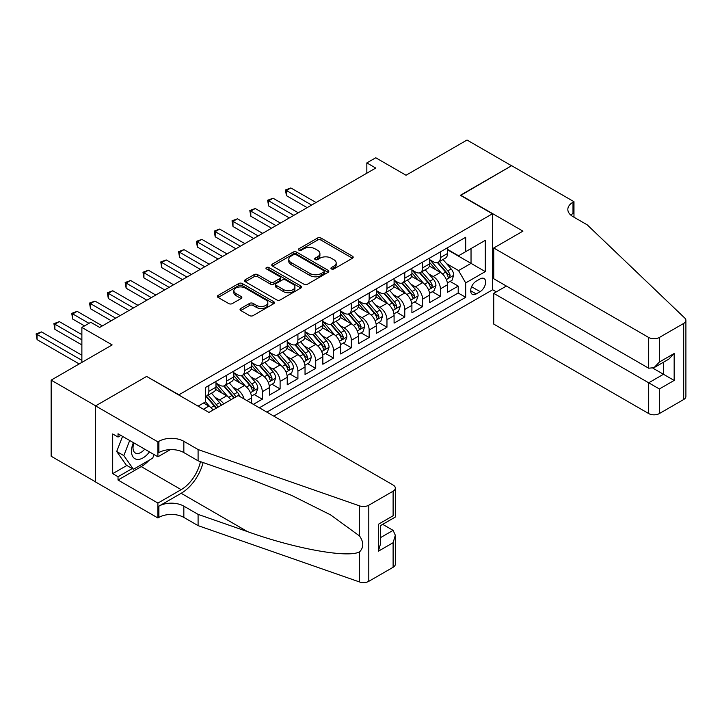 <?xml version="1.0" encoding="UTF-8"?>
<svg xmlns="http://www.w3.org/2000/svg" width="722" height="722" viewBox="0 0 722 722"><rect width="100%" height="100%" fill="white"/><g stroke="black" fill="none" stroke-linecap="round" stroke-linejoin="round"><path stroke-width="1.08" d="M331.443 268.954A1.733 1.002 0 0 0 333.898 268.954L352.471 258.232A2.473 1.426 0 0 0 353.193 257.222A2.473 1.426 0 0 0 352.471 256.211L321.001 238.043A2.473 1.426 0 0 0 317.509 238.043L298.926 248.774A1.733 1.002 0 0 0 298.421 249.478A1.733 1.002 0 0 0 298.926 250.182A1.733 1.002 0 0 0 301.381 250.182L303.781 248.792A7.915 4.567 0 0 1 314.972 248.792L317.59 250.308A7.915 4.567 0 0 1 319.909 253.539A7.915 4.567 0 0 1 317.59 256.77L315.189 258.16A1.733 1.002 0 0 0 314.684 258.864A1.733 1.002 0 0 0 315.189 259.568A1.733 1.002 0 0 0 317.635 259.568L320.036 258.178A7.915 4.567 0 0 1 331.227 258.178L333.853 259.694A7.915 4.567 0 0 1 336.172 262.925A7.915 4.567 0 0 1 333.853 266.156L331.443 267.546A1.733 1.002 0 0 0 330.938 268.25A1.733 1.002 0 0 0 331.443 268.954L331.443 267.546M240.76 308.502A2.473 1.426 0 0 0 240.038 309.503A2.473 1.426 0 0 0 240.76 310.514L249.586 315.613A2.473 1.426 0 0 0 253.079 315.613L273.71 303.7A2.473 1.426 0 0 0 274.432 302.689A2.473 1.426 0 0 0 273.71 301.688L242.24 283.52A2.473 1.426 0 0 0 238.747 283.52L218.116 295.424A2.473 1.426 0 0 0 217.394 296.435A2.473 1.426 0 0 0 218.116 297.446L228.784 303.601A2.473 1.426 0 0 0 232.276 303.601L241.112 298.502A2.473 1.426 0 0 0 241.834 297.491A2.473 1.426 0 0 0 241.112 296.489L235.823 293.43A6.615 3.818 0 0 1 233.883 290.731A6.615 3.818 0 0 1 237.962 287.203A6.615 3.818 0 0 1 245.173 288.033L265.886 299.991A6.615 3.818 0 0 1 267.826 302.689A6.615 3.818 0 0 1 263.747 306.218A6.615 3.818 0 0 1 256.536 305.397L253.079 303.402A2.473 1.426 0 0 0 249.586 303.402L240.76 308.502L240.76 310.514M146.882 376.586L178.939 394.79L492.404 213.811L460.347 195.301L511.546 165.744L467.026 140.032L406.026 175.247L375.747 157.775L366.839 162.91L375.747 168.055L99.681 327.436L90.782 322.292L81.875 327.436L81.875 362.399M146.882 376.279L95.674 405.845L51.154 380.133L112.154 344.917L81.875 327.436M303.953 284.224A2.473 1.426 0 0 0 307.455 284.224L328.086 272.311A2.473 1.426 0 0 0 328.808 271.301A2.473 1.426 0 0 0 328.086 270.299L296.616 252.122A2.473 1.426 0 0 0 293.114 252.122L272.492 264.035A2.473 1.426 0 0 0 271.761 265.046A2.473 1.426 0 0 0 272.492 266.057L303.953 284.224M267.149 269.333A1.733 1.002 0 0 1 268.909 269.577L268.909 267.519L300.893 285.993A2.473 1.426 0 0 1 301.625 286.995A2.473 1.426 0 0 1 300.893 288.006L280.271 299.919A2.473 1.426 0 0 1 276.77 299.919L245.299 281.751L245.299 279.73A2.473 1.426 0 0 0 244.577 280.741A2.473 1.426 0 0 0 245.299 281.751M245.299 279.73L254.135 274.631A2.473 1.426 0 0 1 257.628 274.631L270.389 282.004A2.473 1.426 0 0 0 273.891 282.004L279.739 278.62A2.473 1.426 0 0 0 280.47 277.609A2.473 1.426 0 0 0 279.739 276.598L266.454 268.936A1.733 1.002 0 0 1 265.949 268.223A1.733 1.002 0 0 1 267.023 267.302A1.733 1.002 0 0 1 268.909 267.519M95.584 481.881L51.154 456.232L51.154 380.133M253.386 404.347L262.294 399.212L254.189 394.528M250.696 376.785L255.164 379.366A10.072 5.821 60 0 1 262.294 391.703L269.414 387.588L269.414 395.096L280.1 388.923L271.995 384.248M268.503 366.496L272.979 369.077A10.072 5.821 60 0 1 280.1 381.424L287.23 377.308L287.23 384.817L297.915 378.644L289.811 373.969M286.318 356.217L290.785 358.798A10.072 5.821 60 0 1 297.915 371.135L305.036 367.029L305.036 374.528L315.722 368.364L307.617 363.68M304.124 345.937L308.601 348.518A10.072 5.821 60 0 1 315.722 360.856L322.851 356.74L322.851 364.249L333.537 358.076L325.432 353.401M321.94 335.649L326.407 338.23A10.072 5.821 60 0 1 333.537 350.576L340.658 346.461L340.658 353.97L351.343 347.796L343.239 343.121M339.746 325.369L344.223 327.95A10.072 5.821 60 0 1 351.343 340.288L358.473 336.181L358.473 343.681L369.159 337.517L361.054 332.833M357.561 315.09L362.029 317.671A10.072 5.821 60 0 1 369.159 330.008L376.279 325.893L376.279 333.402L386.965 327.228L378.86 322.553M375.368 304.801L379.844 307.382A10.072 5.821 60 0 1 386.965 319.729L394.086 315.613L394.086 323.122L404.771 316.949L396.676 312.274M393.183 294.522L397.651 297.103A10.072 5.821 60 0 1 404.771 309.44L411.901 305.325L411.901 312.834L422.587 306.67L414.482 301.986M410.989 284.242L415.466 286.824A10.072 5.821 60 0 1 422.587 299.161L429.707 295.045L429.707 302.554L440.393 296.381L440.393 288.872A10.072 5.821 -120 0 0 433.272 276.535L428.805 273.954M432.288 291.706L440.393 296.381M213.035 410.069A10.072 5.821 -120 0 0 208.857 406.098L203.514 403.011M230.841 399.78A10.072 5.821 -120 0 0 226.672 395.818L215.661 389.456M223.721 403.896A10.072 5.821 60 0 0 219.551 399.934L215.075 397.353M251.608 403.318L251.608 397.876A10.072 5.821 -120 0 0 244.478 385.53L233.468 379.176M244.063 398.968A10.072 5.821 60 0 0 237.357 389.645L232.89 387.064M269.414 387.588A10.072 5.821 -120 0 0 262.294 375.25L251.274 368.888M287.23 377.308A10.072 5.821 -120 0 0 280.1 364.971L269.089 358.608M305.036 367.029A10.072 5.821 -120 0 0 297.915 354.683L286.896 348.329M322.851 356.74A10.072 5.821 -120 0 0 315.722 344.403L304.711 338.04M340.658 346.461A10.072 5.821 -120 0 0 333.537 334.124L322.517 327.761M358.473 336.181A10.072 5.821 -120 0 0 351.343 323.835L340.333 317.481M376.279 325.893A10.072 5.821 -120 0 0 369.159 313.556L358.139 307.193M394.086 315.613A10.072 5.821 -120 0 0 386.965 303.276L375.954 296.913M411.901 305.325A10.072 5.821 -120 0 0 404.771 292.988L393.761 286.634M429.707 295.045A10.072 5.821 -120 0 0 422.587 282.708L411.567 276.345M480.112 278.9L476.195 281.165A7.807 4.513 120 0 0 471.096 288.042A7.807 4.513 120 0 0 472.287 294.305A7.807 4.513 120 0 0 476.195 293.917L480.112 291.652A7.807 4.513 120 0 0 485.211 284.775A7.807 4.513 120 0 0 484.02 278.512A7.807 4.513 120 0 0 480.112 278.9M273.782 416.125L492.404 289.901L492.404 213.811M266.833 412.118L465.69 297.311L465.69 282.916L458.56 270.57L446.611 263.674M198.09 406.152L205.653 401.784L205.653 387.38L465.69 237.258L465.69 251.653L485.274 240.345L485.274 271.598L465.69 282.916M215.986 383.066L219.551 385.124A10.072 5.821 60 0 0 224.587 385.62L231.708 381.505A10.072 5.821 -120 0 0 233.793 376.893L233.793 371.135M233.793 372.787L237.357 374.835A10.072 5.821 60 0 0 242.393 375.341L249.523 371.225A10.072 5.821 -120 0 0 251.608 366.614L251.608 360.856M251.608 362.498L255.164 364.556A10.072 5.821 60 0 0 260.209 365.052L267.33 360.946A10.072 5.821 -120 0 0 269.414 356.334L269.414 350.576M269.414 352.219L272.979 354.276A10.072 5.821 60 0 0 278.015 354.773L285.136 350.657A10.072 5.821 -120 0 0 287.23 346.046L287.23 340.288M287.23 341.939L290.785 343.988A10.072 5.821 60 0 0 295.83 344.493L302.951 340.378A10.072 5.821 -120 0 0 305.036 335.766L305.036 330.008M305.036 331.651L308.601 333.708A10.072 5.821 60 0 0 313.637 334.205L320.758 330.098A10.072 5.821 -120 0 0 322.851 325.487L322.851 319.72M322.851 321.371L326.407 323.429A10.072 5.821 60 0 0 331.443 323.925L338.573 319.81A10.072 5.821 -120 0 0 340.658 315.198L340.658 309.44M340.658 311.083L344.223 313.14A10.072 5.821 60 0 0 349.258 313.646L356.379 309.53A10.072 5.821 -120 0 0 358.473 304.919L358.473 299.161M358.473 300.803L362.029 302.861A10.072 5.821 60 0 0 367.065 303.357L374.195 299.251A10.072 5.821 -120 0 0 376.279 294.63L376.279 288.872M376.279 290.524L379.844 292.581A10.072 5.821 60 0 0 384.88 293.078L392.001 288.962A10.072 5.821 -120 0 0 394.086 284.351L394.086 278.593M394.086 280.235L397.651 282.293A10.072 5.821 60 0 0 402.686 282.798L409.816 278.683A10.072 5.821 -120 0 0 411.901 274.071L411.901 268.313M411.901 269.956L415.466 272.013A10.072 5.821 60 0 0 420.502 272.51L427.623 268.394A10.072 5.821 -120 0 0 429.707 263.783L429.707 258.025M259.351 407.795L458.208 292.988L458.208 286.102L447.523 292.266L447.523 284.766A10.072 5.821 -120 0 0 440.393 272.42L429.382 266.066M429.707 259.676L433.272 261.734A10.072 5.821 -120 0 0 438.308 262.23A10.072 5.821 -120 0 0 440.393 257.619L440.393 251.861M438.308 262.23L445.438 258.115A10.072 5.821 -120 0 0 447.523 253.503L447.523 247.745M208.857 385.53L208.857 391.288A10.072 5.821 60 0 1 206.772 395.909A10.072 5.821 60 0 1 205.653 396.315M206.772 395.909L213.902 391.793A10.072 5.821 -120 0 0 215.986 387.182L215.986 381.424M226.672 375.25L226.672 381.008A10.072 5.821 60 0 1 224.587 385.62M244.478 364.971L244.478 370.729A10.072 5.821 60 0 1 242.393 375.341M262.294 354.683L262.294 360.44A10.072 5.821 60 0 1 260.209 365.052M280.1 344.403L280.1 350.161A10.072 5.821 60 0 1 278.015 354.773M297.915 334.124L297.915 339.882A10.072 5.821 60 0 1 295.83 344.493M315.722 323.835L315.722 329.593A10.072 5.821 60 0 1 313.637 334.205M333.537 313.556L333.537 319.314A10.072 5.821 60 0 1 331.443 323.925M351.343 303.267L351.343 309.034A10.072 5.821 60 0 1 349.258 313.646M369.159 292.988L369.159 298.746A10.072 5.821 60 0 1 367.065 303.357M386.965 282.708L386.965 288.466A10.072 5.821 60 0 1 384.88 293.078M404.771 272.42L404.771 278.178A10.072 5.821 60 0 1 402.686 282.798M422.587 262.14L422.587 267.898A10.072 5.821 60 0 1 420.502 272.51M422.587 299.161L422.587 306.67M404.771 309.44L404.771 316.949M386.965 319.729L386.965 327.228M369.159 330.008L369.159 337.517M351.343 340.288L351.343 347.796M333.537 350.576L333.537 358.076M315.722 360.856L315.722 368.364M297.915 371.135L297.915 378.644M280.1 381.424L280.1 388.923M262.294 391.703L262.294 399.212M458.56 270.57L471.033 263.377L471.033 248.567L485.274 240.345M447.523 249.803L485.274 271.598M447.523 249.388L458.56 255.768L465.69 251.653M366.839 162.91L366.839 173.199M450.104 281.418L458.208 286.102M458.208 292.988L465.69 297.311M332.138 269.198L333.853 268.214A7.915 4.567 0 0 0 336.172 264.983L336.172 262.925M319.909 253.539L319.909 255.597A7.915 4.567 0 0 1 317.59 258.828L315.884 259.812M352.435 258.25L321.001 240.101A2.473 1.426 0 0 0 317.509 240.101L299.621 250.426M328.05 272.329L296.616 254.18A2.473 1.426 0 0 0 293.114 254.18L272.519 266.075L272.492 264.035M323.709 272.013A1.733 1.002 0 0 0 324.214 271.301A1.733 1.002 0 0 0 323.709 270.597L296.092 254.649A1.733 1.002 0 0 0 293.637 254.649L291.11 256.111A7.915 4.567 0 0 0 288.791 259.342A7.915 4.567 0 0 0 291.11 262.573L309.991 273.476A7.915 4.567 0 0 0 321.173 273.476L323.709 272.013L323.709 274.071A1.733 1.002 0 0 0 324.214 273.358L324.214 271.301M288.791 259.342L288.791 261.4A7.915 4.567 0 0 0 291.11 264.631L291.11 262.573M323.709 274.071L321.173 275.533A7.915 4.567 0 0 1 309.991 275.533L291.11 264.631M245.336 281.77L254.135 276.688L254.135 274.631M280.47 277.609L280.47 279.667A2.473 1.426 0 0 1 279.739 280.678L273.891 284.062A2.473 1.426 0 0 1 270.389 284.062L257.628 276.688A2.473 1.426 0 0 0 254.135 276.688M268.909 269.577L300.866 288.024M283.629 289.648A6.615 3.818 0 0 0 290.84 290.479A6.615 3.818 0 0 0 294.919 286.95A6.615 3.818 0 0 0 292.988 284.251L285.686 280.037A2.473 1.426 0 0 0 282.194 280.037L276.336 283.412A2.473 1.426 0 0 0 275.614 284.423A2.473 1.426 0 0 0 276.336 285.434L283.629 289.648L283.629 291.706A6.615 3.818 0 0 0 290.84 292.536A6.615 3.818 0 0 0 294.919 289.008L294.919 286.95M275.614 284.423L275.614 286.481A2.473 1.426 0 0 0 276.336 287.491L276.336 285.434M283.629 291.706L276.336 287.491M267.826 302.689L267.826 304.747A6.615 3.818 0 0 1 263.747 308.276A6.615 3.818 0 0 1 256.536 307.446L253.079 305.46A2.473 1.426 0 0 0 249.586 305.46L240.787 310.532M233.883 290.731L233.883 292.789A6.615 3.818 0 0 0 235.823 295.488L235.823 293.43M241.076 298.52L235.823 295.488M273.683 303.718L242.24 285.569A2.473 1.426 0 0 0 238.747 285.569L218.152 297.464L218.116 295.424M447.369 282.997L451.972 280.344L453.75 275.199A6.678 3.854 -120 0 0 451.151 268.936L443.019 259.514M441.386 273.078L431.738 261.905A19.268 11.128 -120 0 0 429.707 259.785M436.097 269.938L430.7 263.692A15.992 9.233 -120 0 0 429.707 262.618M316.083 202.503L290.876 187.955L286.426 190.518L286.426 195.662L307.175 207.638M437.406 262.591L445.636 272.122A6.678 3.854 60 0 1 448.01 276.716L448.497 277.51L449.4 277.383L450.149 275.488A6.678 3.854 -120 0 0 447.766 270.885L439.635 261.463M437.884 262.438L446.728 272.672A3.402 1.967 60 0 1 447.586 274.008L450.149 275.488M286.426 195.662L285.443 189.958L311.624 205.075M285.443 189.958L290.876 187.955M133.426 442.649A16.371 9.449 120 0 0 137.261 459.427A16.371 9.449 120 0 0 149.472 451.918M133.967 442.965A11.209 6.471 120 0 0 135.339 452.992A11.209 6.471 120 0 0 136.981 453.506A11.209 6.471 120 0 0 144.707 449.165M154.066 454.571L152.667 458.181L133.435 469.282L126.314 465.176L116.702 451.494L122.559 436.377M133.435 469.282L123.823 455.609L129.689 440.492M116.702 451.494L123.823 455.609M506.384 286.047L493.74 293.349L493.74 324.097L648.69 413.553L648.69 382.813L663.473 374.276L663.473 362.227M493.74 293.349L659.376 388.977L659.376 413.553L683.689 399.519L683.689 323.429A7.554 4.359 0 0 0 685.9 320.342A7.554 4.359 0 0 0 684.808 318.086L587.248 224.867L572.997 216.636A17.635 10.18 180 0 1 567.835 209.443A17.635 10.18 180 0 1 572.997 202.241L573.972 201.682L511.636 165.69L460.609 195.454M460.609 195.148L522.945 231.139L493.74 247.998L648.69 337.463A7.554 4.359 0 0 0 659.376 337.463L683.689 323.429M573.972 201.682L573.972 216.591L573.439 216.898M492.404 289.594L496.321 291.859M493.74 247.998L493.74 278.746L648.69 368.211L648.69 337.463M685.9 320.342L685.9 396.432A7.554 4.359 180 0 1 683.689 399.519M659.376 413.553A7.554 4.359 180 0 1 648.69 413.553M570.777 215.075A17.635 10.18 180 0 1 572.997 213.504L572.997 202.241M652.968 368.211L674.158 380.44L659.376 388.977M659.376 337.463L659.376 362.038L654.033 367.678L648.69 368.211M659.376 362.038L674.158 353.5L668.816 359.141L654.033 367.678M238.161 395.557L393.111 485.022A7.554 4.359 -0 0 1 395.322 488.108A7.554 4.359 -0 0 1 393.111 491.186L368.798 505.229L368.798 581.318A7.554 4.359 180 0 1 359.547 581.968L198.09 525.634L183.839 517.412A17.635 10.18 -0 0 0 158.903 517.412L157.919 517.981L95.584 481.989L95.584 405.89L146.611 376.433L208.947 412.424L238.161 395.557M198.09 525.634L198.09 514.38L247.592 531.654C294.919 548.702 347.778 558.259 359.547 551.879C363.834 547.484 363.834 542.177 359.547 535.968L330.495 514.84L291.417 495.31L247.592 478.072L198.09 460.807L183.839 452.577A17.635 10.18 -0 0 0 158.903 452.577L158.903 441.313L157.919 441.882L95.584 405.89M198.09 460.807L198.09 449.544L183.839 441.313A17.635 10.18 -0 0 0 158.903 441.313M247.592 531.654L181.168 493.297L158.903 506.149A17.635 10.18 -0 0 1 183.839 506.149L198.09 514.38M393.111 567.284L393.111 542.709L395.322 535.255L395.322 564.198A7.554 4.359 180 0 1 393.111 567.284L368.798 581.318M359.547 535.968L359.547 505.869L198.09 449.544M149.12 460.23A28.338 16.362 -60 0 1 141.268 466.611L118.029 480.031L118.029 476.746L132.189 468.569M120.881 435.402L118.029 437.054L112.686 433.967L112.686 473.659L118.029 476.746M118.029 437.054L118.029 433.76L157.919 456.791L157.919 441.882M157.919 517.981L157.919 503.063L181.168 489.651A28.338 16.362 120 0 0 200.454 461.629M118.029 480.031L157.919 503.063M382.678 524.343L393.111 530.363L395.322 535.255M181.168 493.297A32.806 18.943 120 0 0 203.108 462.558M170.365 449.616L157.919 456.791M359.547 505.869A7.554 4.359 -0 0 0 368.798 505.229M112.686 473.659L126.846 465.482M393.111 542.709L378.328 551.238L380.539 543.792L380.539 525.58L395.322 517.042L395.322 488.108M378.328 551.238L378.328 524.298C381.207 525.968 381.207 525.968 378.328 524.298L393.111 515.761C395.99 517.43 395.99 517.43 393.111 515.761L393.111 491.186M429.563 293.285L434.166 290.623L435.944 285.479A6.678 3.854 -120 0 0 433.344 279.215L425.204 269.793M423.579 283.358L413.923 272.185A19.268 11.128 -120 0 0 411.901 270.064M418.282 280.226L412.885 273.972A15.992 9.233 -120 0 0 411.901 272.898M298.267 212.782L273.069 198.234L268.611 200.806L268.611 205.95L289.36 217.927M419.59 272.871L427.821 282.401A6.678 3.854 60 0 1 430.204 287.004L430.691 287.789L431.594 287.663L432.343 285.768A6.678 3.854 -120 0 0 429.96 281.165L421.819 271.752M420.078 272.717L428.922 282.961A3.402 1.967 60 0 1 429.78 284.287L432.343 285.768M268.611 205.95L267.636 200.238L293.818 215.355M267.636 200.238L273.069 198.234M411.748 303.565L416.35 300.912L418.128 295.767A6.678 3.854 -120 0 0 415.529 289.495L407.398 280.073M405.764 293.637L396.116 282.464A19.268 11.128 -120 0 0 394.086 280.353M400.475 290.506L395.078 284.251A15.992 9.233 -120 0 0 394.086 283.177M280.461 223.071L255.254 208.514L250.805 211.086L250.805 216.23L271.553 228.206M401.784 283.159L410.015 292.69A6.678 3.854 60 0 1 412.388 297.283L412.876 298.078L413.778 297.951L414.527 296.047A6.678 3.854 -120 0 0 412.154 291.453L404.013 282.031M402.262 282.997L411.107 293.24A3.402 1.967 60 0 1 411.964 294.567L414.527 296.047M250.805 216.23L249.821 210.526L276.003 225.634M249.821 210.526L255.254 208.514M393.941 313.844L398.544 311.191L400.322 306.047A6.678 3.854 -120 0 0 397.723 299.783L389.582 290.361M387.958 303.926L378.301 292.753A19.268 11.128 -120 0 0 376.279 290.632M382.66 300.785L377.263 294.54A15.992 9.233 -120 0 0 376.279 293.466M262.646 233.35L237.448 218.802L232.998 221.374L232.998 226.509L253.747 238.495M383.969 293.439L392.199 302.969A6.678 3.854 60 0 1 394.582 307.563L395.069 308.357L395.972 308.231L396.721 306.336A6.678 3.854 -120 0 0 394.338 301.733L386.198 292.311M384.456 293.285L393.3 303.52A3.402 1.967 60 0 1 394.158 304.855L396.721 306.336M232.998 226.509L232.015 220.806L258.196 235.923M232.015 220.806L237.448 218.802M376.126 324.133L380.729 321.47L382.516 316.335A6.678 3.854 -120 0 0 379.916 310.063L371.776 300.641M370.142 314.205L360.495 303.032A19.268 11.128 -120 0 0 358.473 300.912M364.854 311.074L359.457 304.819A15.992 9.233 -120 0 0 358.473 303.745M244.839 243.63L219.632 229.082L215.183 231.654L215.183 236.798L235.932 248.774M366.162 303.718L374.393 313.249A6.678 3.854 60 0 1 376.767 317.851L377.254 318.637L378.157 318.51L378.906 316.615A6.678 3.854 -120 0 0 376.532 312.021L368.391 302.599M366.641 303.565L375.485 313.808A3.402 1.967 60 0 1 376.342 315.135L378.906 316.615M215.183 236.798L214.208 231.085L240.381 246.202M214.208 231.085L219.632 229.082M358.32 334.412L362.922 331.759L364.7 326.615A6.678 3.854 -120 0 0 362.101 320.342L353.96 310.929M352.336 324.485L342.679 313.312A19.268 11.128 -120 0 0 340.658 311.2M347.038 321.353L341.641 315.108A15.992 9.233 -120 0 0 340.658 314.025M227.024 253.918L201.826 239.361L197.377 241.933L197.377 247.077L218.125 259.054M348.347 314.007L356.578 323.537A6.678 3.854 60 0 1 358.96 328.131L359.448 328.925L360.35 328.799L361.099 326.895A6.678 3.854 -120 0 0 358.717 322.301L350.576 312.879M348.834 313.844L357.679 324.088A3.402 1.967 60 0 1 358.536 325.414L361.099 326.895M197.377 247.077L196.393 241.374L222.575 256.481M196.393 241.374L201.826 239.361M340.504 344.692L345.107 342.038L346.894 336.894A6.678 3.854 -120 0 0 344.295 330.631L336.154 321.209M334.521 334.773L324.873 323.6A19.268 11.128 -120 0 0 322.851 321.48M329.232 331.633L323.835 325.387A15.992 9.233 -120 0 0 322.851 324.313M209.218 264.198L184.02 249.65L179.561 252.222L179.561 257.357L200.31 269.342M330.541 324.286L338.771 333.817A6.678 3.854 60 0 1 341.154 338.41L341.632 339.205L342.535 339.078L343.284 337.183A6.678 3.854 -120 0 0 340.91 332.58L332.77 323.158M331.028 324.133L339.863 334.367A3.402 1.967 60 0 1 340.721 335.703L343.284 337.183M179.561 257.357L178.587 251.653L204.768 266.77M178.587 251.653L184.02 249.65M322.698 354.98L327.301 352.318L329.079 347.183A6.678 3.854 -120 0 0 326.479 340.91L318.348 331.488M316.714 345.053L307.067 333.88A19.268 11.128 -120 0 0 305.036 331.759M311.417 341.921L306.02 335.667A15.992 9.233 -120 0 0 305.036 334.593M191.402 274.477L166.204 259.929L161.755 262.501L161.755 267.645L182.504 279.622M312.725 334.566L320.956 344.096A6.678 3.854 60 0 1 323.339 348.699L323.826 349.493L324.729 349.358L325.478 347.462A6.678 3.854 -120 0 0 323.095 342.869L314.963 333.447M313.213 334.412L322.057 344.656A3.402 1.967 60 0 1 322.914 345.982L325.478 347.462M161.755 267.645L160.771 261.933L186.953 277.049M160.771 261.933L166.204 259.929M304.892 365.26L309.494 362.606L311.272 357.462A6.678 3.854 -120 0 0 308.673 351.199L300.532 341.777M298.899 355.341L289.251 344.159A19.268 11.128 -120 0 0 287.23 342.048M293.61 352.201L288.213 345.955A15.992 9.233 -120 0 0 287.23 344.881M173.596 284.766L148.398 270.218L143.94 272.781L143.94 277.925L164.688 289.901M294.919 344.854L303.15 354.385A6.678 3.854 60 0 1 305.532 358.978L306.011 359.773L306.913 359.646L307.662 357.742A6.678 3.854 -120 0 0 305.289 353.148L297.148 343.726M295.406 344.701L304.251 354.935A3.402 1.967 60 0 1 305.108 356.271L307.662 357.742M143.94 277.925L142.965 272.221L169.147 287.338M142.965 272.221L148.398 270.218M287.076 375.539L291.679 372.886L293.457 367.742A6.678 3.854 -120 0 0 290.858 361.478L282.726 352.056M281.093 365.621L271.445 354.448A19.268 11.128 -120 0 0 269.414 352.327M275.804 362.48L270.398 356.235A15.992 9.233 -120 0 0 269.414 355.161M155.79 295.045L130.583 280.497L126.133 283.069L126.133 288.204L146.882 300.19M277.113 355.134L285.343 364.664A6.678 3.854 60 0 1 287.717 369.267L288.204 370.052L289.107 369.926L289.856 368.03A6.678 3.854 -120 0 0 287.473 363.428L279.342 354.006M277.591 354.98L286.435 365.224A3.402 1.967 60 0 1 287.293 366.55L289.856 368.03M126.133 288.204L125.15 282.501L151.331 297.617M125.15 282.501L130.583 280.497M269.27 385.828L273.873 383.165L275.651 378.03A6.678 3.854 -120 0 0 273.051 371.758L264.911 362.336M263.286 375.9L253.63 364.727A19.268 11.128 -120 0 0 251.608 362.606M257.989 372.769L252.592 366.514A15.992 9.233 -120 0 0 251.608 365.44M137.974 305.325L112.776 290.776L108.318 293.349L108.318 298.493L129.067 310.469M259.297 365.422L267.528 374.944A6.678 3.854 60 0 1 269.911 379.546L270.398 380.341L271.301 380.214L272.05 378.31A6.678 3.854 -120 0 0 269.667 373.716L261.526 364.294M259.785 365.26L268.629 375.503A3.402 1.967 60 0 1 269.487 376.83L272.05 378.31M108.318 298.493L107.343 292.78L133.525 307.897M107.343 292.78L112.776 290.776M251.455 396.107L256.057 393.454L257.835 388.31A6.678 3.854 -120 0 0 255.236 382.046L247.105 372.624M245.471 386.189L235.823 375.016A19.268 11.128 -120 0 0 233.793 372.895M240.182 383.048L234.785 376.803A15.992 9.233 -120 0 0 233.793 375.729M120.168 315.613L94.961 301.065L90.512 303.628L90.512 308.772L111.26 320.748M241.491 375.702L249.722 385.232A6.678 3.854 60 0 1 252.095 389.826L252.583 390.62L253.485 390.494L254.234 388.598A6.678 3.854 -120 0 0 251.852 383.996L243.72 374.574M241.969 375.548L250.814 385.783A3.402 1.967 60 0 1 251.671 387.118L254.234 388.598M90.512 308.772L89.528 303.069L115.71 318.185M89.528 303.069L94.961 301.065M239.677 396.441A6.678 3.854 -120 0 0 237.43 392.326L229.289 382.904M227.665 396.468L218.008 385.295A19.268 11.128 -120 0 0 215.986 383.174M222.367 393.337L216.97 387.082A15.992 9.233 -120 0 0 215.986 386.008M102.353 325.893L77.155 311.344L72.696 313.917L72.696 319.061L84.546 325.893M235.751 396.947A6.678 3.854 -120 0 0 234.045 394.275L225.905 384.862M224.163 385.828L233.007 396.071A3.402 1.967 60 0 1 233.865 397.398L234.415 397.723M223.676 385.981L231.906 395.512A6.678 3.854 60 0 1 233.612 398.183M72.696 319.061L71.722 313.348L88.996 323.321M71.722 313.348L77.155 311.344M221.329 405.277A6.678 3.854 -120 0 0 219.614 402.605L211.483 393.183M209.849 406.748L205.59 401.82M204.561 403.616L203.866 402.813M81.875 334.638L59.339 321.624L54.89 324.196L54.89 329.34L81.875 344.917M217.945 407.226A6.678 3.854 -120 0 0 216.239 404.564L208.098 395.142M206.348 396.107L215.192 406.351A3.402 1.967 60 0 1 216.049 407.677L216.609 408.002M205.869 396.27L214.1 405.8A6.678 3.854 60 0 1 215.806 408.462M54.89 329.34L53.906 323.637L81.875 339.773M53.906 323.637L59.339 321.624M81.875 355.197L41.533 331.912L37.084 334.485L37.084 339.62L79.203 363.942M37.084 339.62L36.1 333.916L81.875 360.341M36.1 333.916L41.533 331.912M203.433 409.239L208.857 406.098M219.551 399.934L226.672 395.818M237.357 389.645L244.478 385.53M255.164 379.366L262.294 375.25M272.979 369.077L280.1 364.971M290.785 358.798L297.915 354.683M308.601 348.518L315.722 344.403M326.407 338.23L333.537 334.124M344.223 327.95L351.343 323.835M362.029 317.671L369.159 313.556M379.844 307.382L386.965 303.276M397.651 297.103L404.771 292.988M415.466 286.824L422.587 282.708M433.272 276.535L440.393 272.42M440.393 257.619L447.523 253.503M208.857 391.288L215.986 387.182M226.672 381.008L233.793 376.893M244.478 370.729L251.608 366.614M262.294 360.44L269.414 356.334M280.1 350.161L287.23 346.046M297.915 339.882L305.036 335.766M315.722 329.593L322.851 325.487M333.537 319.314L340.658 315.198M351.343 309.034L358.473 304.919M369.159 298.746L376.279 294.63M386.965 288.466L394.086 284.351M404.771 278.178L411.901 274.071M422.587 267.898L429.707 263.783M440.393 288.872L447.523 284.766M246.888 400.602L251.608 397.876M471.574 286.724L480.112 291.652M470.672 290.731L476.195 293.917M333.853 268.214L333.853 266.156M315.189 259.568L315.189 258.16M317.59 258.828L317.59 256.77M298.926 250.182L298.926 248.774M317.509 240.101L317.509 238.043M321.001 240.101L321.001 238.043M352.471 258.232L352.471 256.211M293.114 254.18L293.114 252.122M296.616 254.18L296.616 252.122M328.086 272.311L328.086 270.299M309.991 275.533L309.991 273.476M321.173 275.533L321.173 273.476M257.628 276.688L257.628 274.631M270.389 284.062L270.389 282.004M273.891 284.062L273.891 282.004M279.739 280.678L279.739 278.62M300.893 288.006L300.893 285.993M249.586 305.46L249.586 303.402M253.079 305.46L253.079 303.402M256.536 307.446L256.536 305.397M241.112 298.502L241.112 296.489M238.747 285.569L238.747 283.52M242.24 285.569L242.24 283.52M273.71 303.7L273.71 301.688M446.349 279.576L453.714 275.326M431.738 261.905L432.649 261.373M447.766 270.885L451.151 268.936M442.451 273.954L445.636 272.122M674.158 353.5L674.158 380.44M183.839 452.577L183.839 441.313M183.839 506.149L183.839 517.412M359.547 581.968L359.547 551.879M158.903 506.149L158.903 517.412M141.268 466.611L181.168 489.651M380.539 537.619L393.111 530.363M428.543 289.856L435.898 285.614M413.923 272.185L414.843 271.652M429.96 281.165L433.344 279.215M424.635 284.242L427.821 282.401M410.728 300.144L418.092 295.894M396.116 282.464L397.028 281.941M412.154 291.453L415.529 289.495M406.829 294.522L410.015 292.69M392.921 310.424L400.277 306.173M378.301 292.753L379.221 292.22M394.338 301.733L397.723 299.783M389.023 304.81L392.199 302.969M375.115 320.703L382.47 316.462M360.495 303.032L361.415 302.5M376.532 312.021L379.916 310.063M371.207 315.09L374.393 313.249M357.3 330.992L364.655 326.741M342.679 313.312L343.6 312.788M358.717 322.301L362.101 320.342M353.401 325.369L356.578 323.537M339.493 341.271L346.849 337.03M324.873 323.6L325.793 323.068M340.91 332.58L344.295 330.631M335.586 335.658L338.771 333.817M321.678 351.56L329.033 347.309M307.067 333.88L307.978 333.347M323.095 342.869L326.479 340.91M317.779 345.937L320.956 344.096M303.872 361.839L311.227 357.589M289.251 344.159L290.172 343.636M305.289 353.148L308.673 351.199M299.964 356.217L303.15 354.385M286.056 372.119L293.412 367.877M271.445 354.448L272.356 353.915M287.473 363.428L290.858 361.478M282.158 366.505L285.343 364.664M268.25 382.407L275.605 378.157M253.63 364.727L254.55 364.204M269.667 373.716L273.051 371.758M264.342 376.785L267.528 374.944M250.435 392.687L257.799 388.436M235.823 375.016L236.735 374.483M251.852 383.996L255.236 382.046M246.536 387.064L249.722 385.232M218.008 385.295L218.928 384.763M234.045 394.275L237.43 392.326M228.721 397.353L231.906 395.512M216.239 404.564L219.614 402.605M210.914 407.632L214.1 405.8"/></g></svg>
